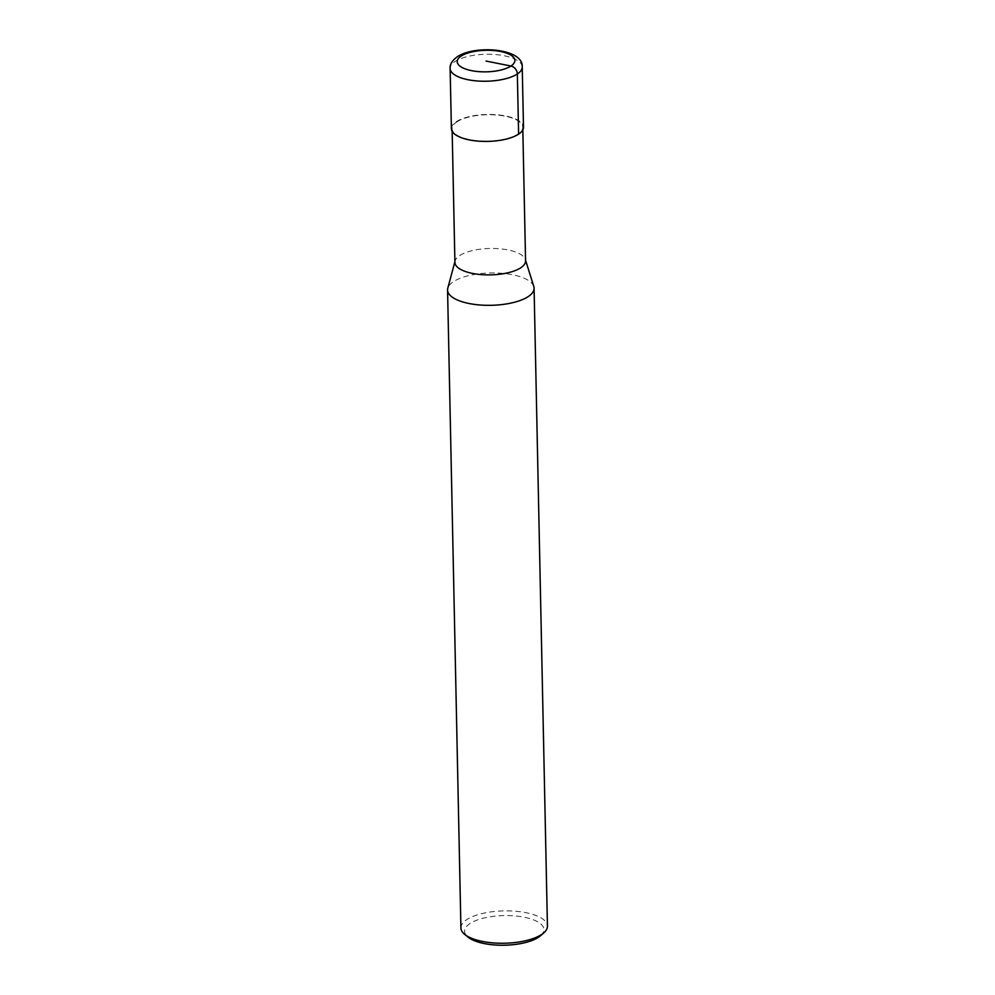 <?xml version="1.0" encoding="UTF-8"?>
<svg xmlns="http://www.w3.org/2000/svg" width="995" height="995" viewBox="0 0 995 995"><rect width="100%" height="100%" fill="white"/><g stroke="black" fill="none" stroke-linecap="round" stroke-linejoin="round"><path stroke-width="0.75" stroke-dasharray="4.97 3.73" d="M456.904 121.838A35.335 13.209 178.8 0 1 496.505 114.997A35.335 13.209 178.8 0 1 522.773 127.198A35.335 13.209 178.8 0 1 517.985 134.026A35.335 13.209 -1.2 0 1 478.384 140.867A35.335 13.209 -1.2 0 1 452.116 128.678A35.335 13.209 -1.2 0 1 456.904 121.838M454.914 262.419A35.335 13.209 -1.2 0 1 455.088 260.988A35.335 13.209 -1.2 0 1 459.702 255.591A35.335 13.209 178.8 0 1 497.45 248.613A35.335 13.209 178.8 0 1 525.335 259.521A35.335 13.209 178.8 0 1 525.571 260.939M533.793 286.485A43.27 16.181 178.8 0 0 499.639 273.127A43.27 16.181 178.8 0 0 453.421 281.672A43.27 16.181 -1.2 0 0 447.775 288.289M460.921 927.962A43.27 16.181 -1.2 0 1 466.779 919.604A43.27 16.181 178.8 0 1 515.286 911.221A43.27 16.181 178.8 0 1 547.437 926.146M540.671 935.623A39.663 14.825 178.8 0 0 522.101 916.83A39.663 14.825 178.8 0 0 469.976 923.559A39.663 14.825 -1.2 0 0 468.085 937.141M451.394 128.691A36.056 13.482 178.8 0 1 456.282 121.713A36.056 13.482 178.8 0 1 496.692 114.736A36.056 13.482 178.8 0 1 523.494 127.173M522.226 66.988A36.056 13.482 -1.2 0 0 495.435 54.551A36.056 13.482 -1.2 0 0 455.013 61.528A36.056 13.482 -1.2 0 0 450.126 68.506M522.823 129.872L522.773 127.198M452.165 131.352L452.116 128.678M455.088 260.988L454.902 261.697M525.335 259.521L525.559 260.217"/><path stroke-width="1.49" d="M522.823 129.872L525.571 260.939A35.335 13.209 178.8 0 1 520.783 267.767A35.335 13.209 -1.2 0 1 481.182 274.608A35.335 13.209 -1.2 0 1 454.914 262.419L452.165 131.352M454.902 261.697L447.775 288.289A43.27 16.181 -1.2 0 0 447.563 290.042A43.27 16.181 -1.2 0 0 479.714 304.967A43.27 16.181 -1.2 0 0 528.221 296.585A43.27 16.181 178.8 0 0 534.079 288.227A43.27 16.181 178.8 0 0 533.793 286.485L525.559 260.217M534.079 288.227L547.437 926.146A43.27 16.181 178.8 0 1 543.904 932.75A43.27 16.181 178.8 0 1 541.578 934.516A43.27 16.181 -1.2 0 1 501.928 943.26A43.27 16.181 -1.2 0 1 464.727 934.404A43.27 16.181 -1.2 0 1 460.921 927.962L447.563 290.042M464.727 934.404L468.085 937.141A39.663 14.825 -1.2 0 0 502.189 945.25A39.663 14.825 -1.2 0 0 538.531 937.24A39.663 14.825 178.8 0 0 540.671 935.623L543.904 932.75M518.606 134.151L517.35 73.966A36.056 13.482 -1.2 0 0 522.226 66.988L523.494 127.173A36.056 13.482 178.8 0 1 518.606 134.151A36.056 13.482 178.8 0 1 478.197 141.128A36.056 13.482 178.8 0 1 451.394 128.691L450.126 68.506A36.056 13.482 -1.2 0 0 476.928 80.943A36.056 13.482 -1.2 0 0 517.35 73.966A7.214 5.759 -123.5 0 0 510.97 66.031L486.045 61.056M510.97 66.031A28.843 10.783 -1.2 0 0 500.535 51.479A28.843 10.783 -1.2 0 0 461.108 56.093A28.843 10.783 -1.2 0 0 471.543 70.645A28.843 10.783 -1.2 0 0 510.97 66.031M522.226 66.988C523.78 48.556 475.436 44.588 457.277 56.752C452.066 60.633 449.69 64.551 450.126 68.506"/></g></svg>

